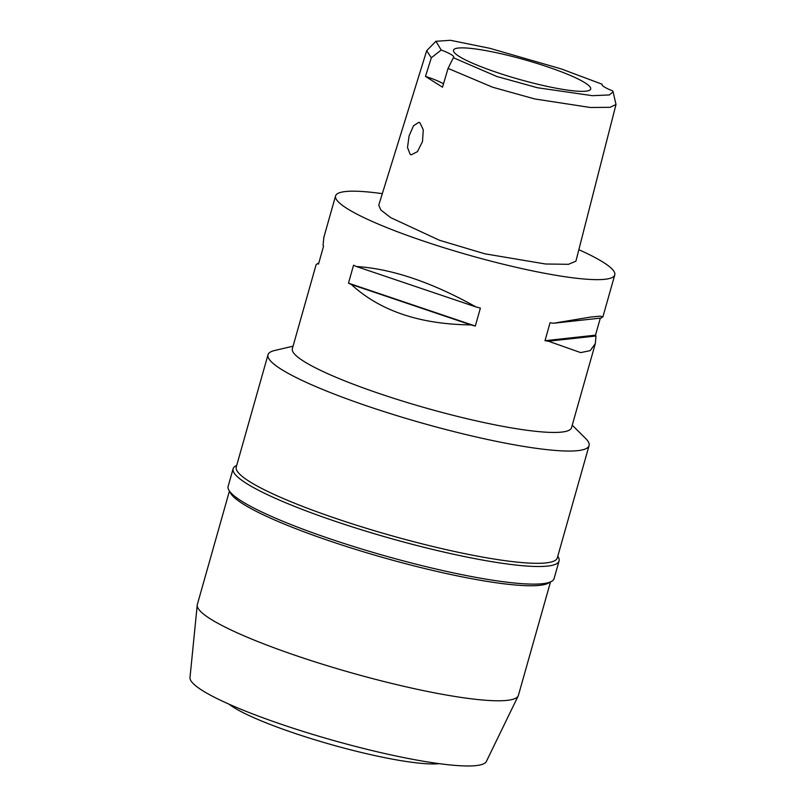 <?xml version="1.0" encoding="UTF-8"?>
<svg xmlns="http://www.w3.org/2000/svg" width="806" height="806" viewBox="0 0 806 806"><rect width="100%" height="100%" fill="white"/><g stroke="black" fill="none" stroke-linecap="round" stroke-linejoin="round"><path stroke-width="1.21" d="M453.355 57.71A29.016 4.141 15.8 0 0 453.758 57.246A29.016 4.141 15.8 0 0 441.214 50.012L435.905 41.277L450.483 40.3L489.867 48.32L560.976 68.822L602.122 84.227A29.016 4.141 15.8 0 0 602.022 84.418A29.016 4.141 15.8 0 0 612.661 90.917L613.104 91.854L609.286 94.957L592.319 95.672L537.531 87.753L496.869 76.499L453.355 57.71L448.065 68.399L442.494 87.199L425.467 76.409A29.016 4.141 -164.2 0 1 443.481 83.884M585.166 82.897A71.311 10.176 15.8 0 0 508.284 55.443A71.311 10.176 15.8 0 0 453.415 50.587A71.311 10.176 15.8 0 0 459.007 56.329A71.311 10.176 15.8 0 0 533.28 83.129A71.311 10.176 15.8 0 0 590.546 89.395A71.311 10.176 15.8 0 0 585.166 82.897M441.214 50.012L431.321 57.78L425.467 76.409M613.104 91.854L616.006 104.498L610.011 107.329L590.415 107.5L534.731 98.947L492.577 87.209L448.065 68.399M431.321 57.78L426.686 50.718L435.905 41.277M419.906 122.764L418.858 122.331L413.518 125.736L409.075 135.962L407.504 147.518L410.173 154.379L411.251 154.823L417.478 151.619L422.505 141.493L423.271 129.776L419.906 122.764M426.686 50.718L378.739 205.187L380.906 210.034L390.709 217.63L439.381 240.228L484.769 253.789L545.551 264.005L568.472 264.308L575.907 261.194L616.006 104.498M578.849 249.709A145.08 20.694 -164.2 0 1 603.493 262.434A145.08 20.694 -164.2 0 1 614.766 274.917A145.08 20.694 -164.2 0 1 500.607 263.582A145.08 20.694 -164.2 0 1 346.842 208.391A145.08 20.694 -164.2 0 1 335.578 195.908A145.08 20.694 -164.2 0 1 382.316 193.662M316.123 264.67L292.336 348.716A145.08 20.694 15.8 0 0 303.61 361.189A145.08 20.694 15.8 0 0 457.365 416.38A145.08 20.694 15.8 0 0 571.525 427.714L595.191 344.091M323.871 237.266L323.055 245.367A145.08 20.694 15.8 0 0 323.569 246.183L318.491 264.146A145.08 20.694 -164.2 0 1 317.977 263.33L316.133 264.6M348.474 283.158L353.562 265.204A145.08 20.694 15.8 0 0 356.413 266.514C391.867 268.781 431.734 282.251 475.993 306.935A145.08 20.694 15.8 0 0 480.396 308.073L475.318 326.037A145.08 20.694 -164.2 0 1 470.906 324.899C419.825 324.334 379.958 310.864 351.325 284.478A145.08 20.694 -164.2 0 1 348.474 283.158L475.318 326.037M595.493 335.175A145.08 20.694 -164.2 0 1 596.007 335.991L595.332 343.608L590.214 350.63L580.713 352.615L548.392 341.21A145.08 20.694 -164.2 0 1 544.987 340.706L595.493 335.175L600.319 318.118M553.47 323.246L601.085 318.038L602.928 316.758L599.956 316.174L590.778 317.04L553.47 323.246A145.08 20.694 15.8 0 1 550.065 322.743L544.987 340.706M572.24 425.185L585.619 438.454A166.842 23.797 -164.2 0 1 589.085 445.607A166.842 23.797 -164.2 0 1 457.798 432.57A166.842 23.797 -164.2 0 1 280.972 369.108A166.842 23.797 -164.2 0 1 268.015 354.751A166.842 23.797 -164.2 0 1 274.705 350.479L293.052 346.187M268.015 354.751L236.249 467.017A166.842 23.797 15.8 0 0 249.205 481.363A166.842 23.797 15.8 0 0 426.031 544.836A166.842 23.797 15.8 0 0 557.319 557.863L589.085 445.607M557.782 556.211L558.316 557.148A169.381 24.16 -164.2 0 1 559.072 560.976A169.381 24.16 -164.2 0 1 425.79 547.748A169.381 24.16 -164.2 0 1 246.273 483.308A169.381 24.16 -164.2 0 1 233.115 468.739A169.381 24.16 -164.2 0 1 235.765 465.868L236.712 465.354M233.115 468.739L228.128 486.361A169.381 24.16 15.8 0 0 228.884 490.189A169.381 24.16 15.8 0 0 241.286 500.929A169.381 24.16 15.8 0 0 409.136 562.397A169.381 24.16 15.8 0 0 551.435 581.458A169.381 24.16 15.8 0 0 554.085 578.597L559.072 560.976M551.435 581.458L548.352 583.141A166.842 23.797 -164.2 0 1 408.189 564.371A166.842 23.797 -164.2 0 1 242.848 503.821A166.842 23.797 -164.2 0 1 230.637 493.242L228.884 490.189M229.418 491.126L197.339 604.49A166.842 23.797 15.8 0 0 197.228 605.084A166.842 23.797 15.8 0 0 210.306 618.847A166.842 23.797 15.8 0 0 385.117 681.805A166.842 23.797 15.8 0 0 518.198 695.91A166.842 23.797 15.8 0 0 518.409 695.346L550.488 581.982M197.228 605.084L189.994 677.604A154.047 21.974 15.8 0 0 202.064 690.309A154.047 21.974 15.8 0 0 363.476 748.452A154.047 21.974 15.8 0 0 486.361 761.468L518.198 695.91M229.015 704.172A115.701 16.503 15.8 0 0 233.256 707.124A115.701 16.503 15.8 0 0 337.261 746.275A115.701 16.503 15.8 0 0 439.21 763.655M356.413 266.514L475.993 306.935M351.325 284.478L470.906 324.899M548.392 341.21L596.007 335.991M318.743 263.24L317.977 263.33M335.578 195.908L323.73 237.76M614.766 274.917L602.938 316.698"/></g></svg>
